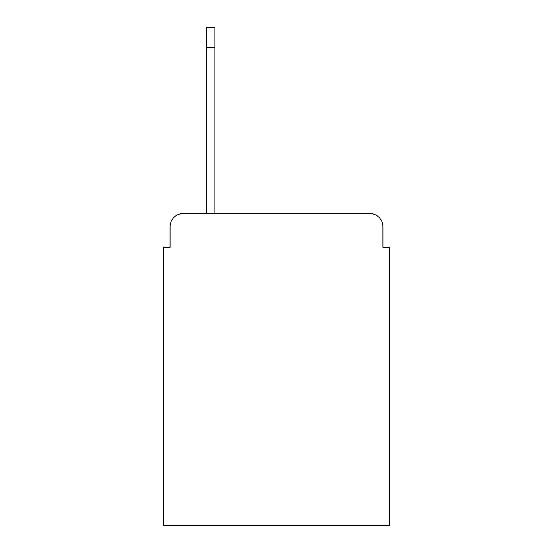 <?xml version="1.0" encoding="UTF-8"?>
<svg xmlns="http://www.w3.org/2000/svg" width="553" height="553" viewBox="0 0 553 553"><rect width="100%" height="100%" fill="white"/><g stroke="black" fill="none" stroke-linecap="round" stroke-linejoin="round"><path stroke-width="0.83" d="M170.041 226.73L170.041 247.163L170.041 226.73A13.182 13.182 0 0 1 183.223 213.548L206.297 213.548L206.297 27.65L214.861 27.65L214.861 213.548L369.777 213.548L183.223 213.548M382.959 247.163L382.959 226.73L382.959 247.163L389.554 247.163L389.554 525.35L163.446 525.35L163.446 247.163L170.041 247.163M382.959 226.73A13.182 13.182 0 0 0 369.777 213.548M206.297 47.427L214.861 47.427"/></g></svg>
